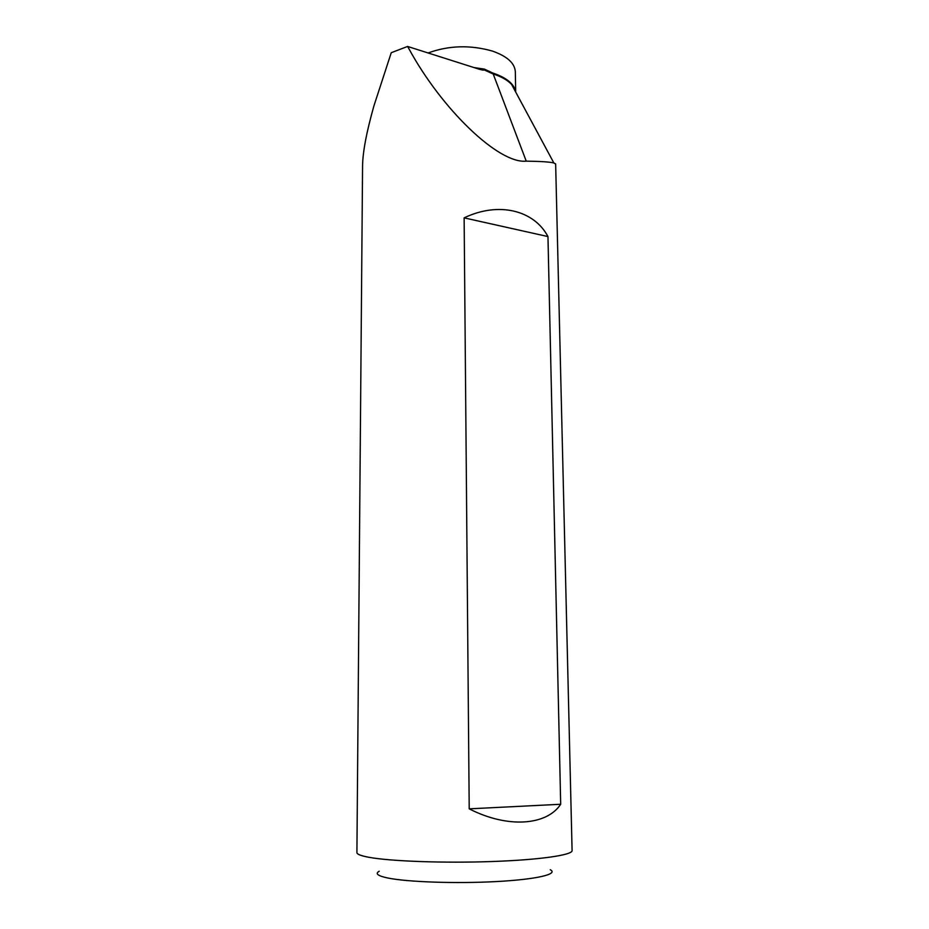 <?xml version="1.0" encoding="UTF-8"?>
<svg xmlns="http://www.w3.org/2000/svg" width="929" height="929" viewBox="0 0 929 929"><rect width="100%" height="100%" fill="white"/><g stroke="black" fill="none" stroke-linecap="round" stroke-linejoin="round"><path stroke-width="1.39" d="M473.999 67.562L484.404 69.118L484.346 69.989L482.952 70.139L479.143 69.199L407.599 46.45L408.911 48.761C441.739 109.216 498.803 164.131 526.232 161.135C540.957 161.356 550.142 161.96 553.8 162.97L555.623 163.934M428.106 52.965C448.893 45.405 470.376 44.789 492.544 51.118C507.153 56.286 514.747 63.149 515.328 71.707L515.676 91.762M484.404 69.118L492.846 73.054C506.015 77.49 513.54 83.401 515.421 90.775M407.599 46.45L391.248 52.709L373.969 105.732C366.525 132.023 362.716 152.147 362.565 166.117L356.91 852.485C356.806 854.215 360.893 855.83 369.161 857.339C390.714 861.288 443.772 863.227 491.627 861.543C539.575 859.894 572.485 855.075 572.09 850.616L555.647 163.934M379.229 871.228C374.863 873.62 377.697 875.873 387.741 877.998C407.204 882.039 456.127 883.746 496.341 881.563C536.683 879.415 558.875 874.084 550.247 869.741M547.959 236.57L560.686 804.27C546.682 825.602 507.466 828.494 469.215 808.845L464.128 217.862C498.618 201.326 534.059 210.186 547.959 236.57L464.128 217.862M560.686 804.27L469.215 808.845M515.758 92.168L511.577 84.4C507.536 80.115 501.346 76.619 492.997 73.914L484.346 69.989M526.232 161.135L492.846 73.054M482.662 70.023L481.117 69.756M515.607 91.89L553.847 162.935"/></g></svg>
